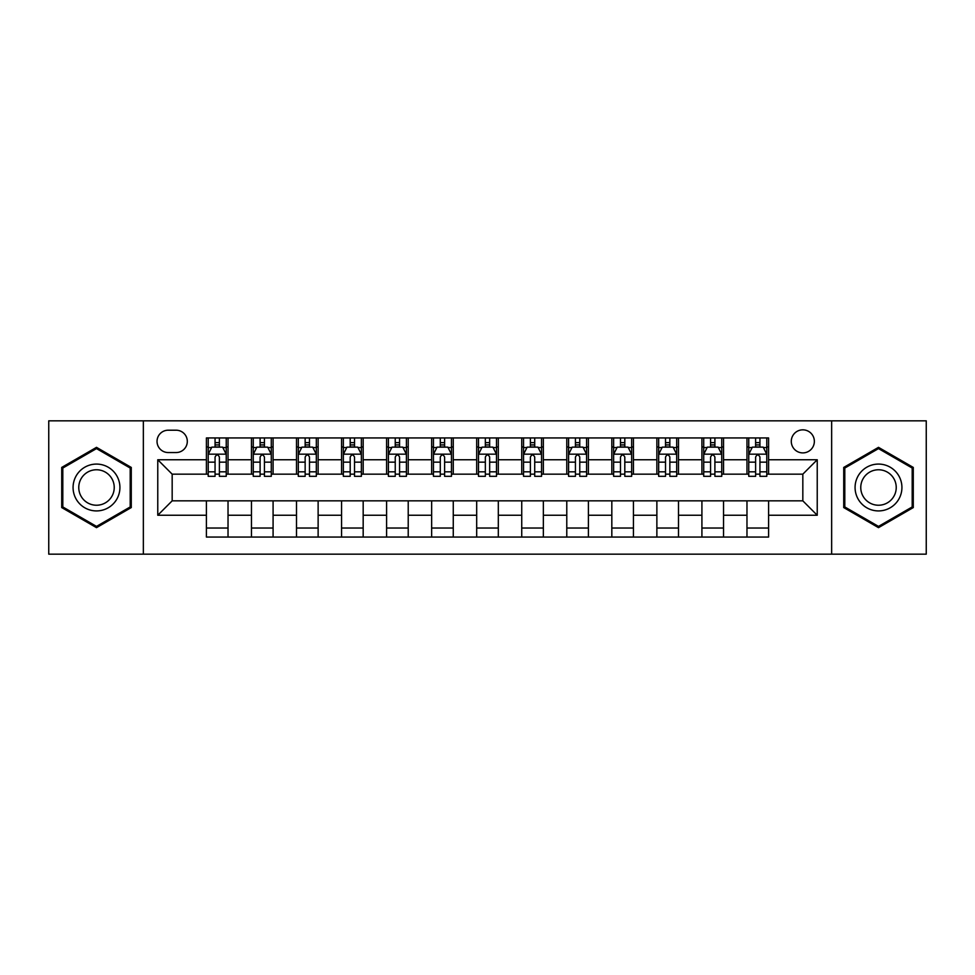 <?xml version="1.0" encoding="UTF-8"?>
<svg xmlns="http://www.w3.org/2000/svg" width="975" height="975" viewBox="0 0 975 975"><rect width="100%" height="100%" fill="white"/><g stroke="black" fill="none" stroke-linecap="round" stroke-linejoin="round"><path stroke-width="1.46" d="M802.827 429.841A11.529 11.529 0 0 0 791.286 441.37A11.529 11.529 0 0 0 802.827 452.9A11.529 11.529 0 0 0 814.357 441.37A11.529 11.529 0 0 0 802.827 429.841M831.651 554.166L926.25 554.166L926.25 420.834L831.651 420.834L831.651 554.166L143.349 554.166L143.349 420.834L48.75 420.834L48.75 554.166L143.349 554.166M168.212 452.546L176.146 452.546A11.176 11.176 0 0 0 187.31 441.37A11.176 11.176 0 0 0 176.146 430.207L168.212 430.207A11.176 11.176 0 0 0 157.036 441.37A11.176 11.176 0 0 0 168.212 452.546M831.651 420.834L143.349 420.834M206.408 515.251L157.767 515.251L157.767 459.749L206.408 459.749L206.408 474.167L172.173 474.167L172.173 500.833L206.408 500.833L206.408 537.054L768.592 537.054L768.592 500.833L802.827 500.833L802.827 474.167L768.592 474.167L768.592 459.749L817.233 459.749L817.233 515.251L768.592 515.251M768.592 459.749L768.592 437.946L206.408 437.946L206.408 459.749M746.972 437.946L746.972 474.167L748.763 474.167M755.613 474.167L759.939 474.167M766.789 474.167L768.592 474.167M746.972 474.167L721.744 474.167M701.915 437.946L701.915 474.167L703.718 474.167M710.568 474.167L714.894 474.167M701.915 474.167L676.699 474.167M656.87 437.946L656.87 474.167L658.673 474.167M665.523 474.167L669.849 474.167M656.87 474.167L631.654 474.167M611.825 437.946L611.825 474.167L613.628 474.167M620.478 474.167L624.804 474.167M611.825 474.167L586.597 474.167M566.78 437.946L566.78 474.167L568.583 474.167M575.433 474.167L579.759 474.167M566.78 474.167L541.552 474.167M521.735 437.946L521.735 474.167L523.538 474.167M530.388 474.167L534.714 474.167M521.735 474.167L496.507 474.167M476.69 437.946L476.69 474.167L478.493 474.167M485.343 474.167L489.657 474.167M476.69 474.167L451.462 474.167M431.645 437.946L431.645 474.167L433.448 474.167M440.286 474.167L444.612 474.167M431.645 474.167L406.417 474.167M386.6 437.946L386.6 474.167L388.403 474.167M395.241 474.167L399.567 474.167M386.6 474.167L361.372 474.167M341.555 437.946L341.555 474.167L343.346 474.167M350.196 474.167L354.522 474.167M341.555 474.167L316.327 474.167M296.51 437.946L296.51 474.167L298.301 474.167M305.151 474.167L309.477 474.167M296.51 474.167L271.282 474.167M251.452 437.946L251.452 474.167L253.256 474.167M260.106 474.167L264.432 474.167M251.452 474.167L226.237 474.167M206.408 474.167L208.211 474.167M215.061 474.167L219.387 474.167M206.408 500.833L228.028 500.833L228.028 537.054M768.592 500.833L228.028 500.833M228.028 437.946L228.028 474.167M206.408 446.964L208.211 446.964M215.061 446.964L219.387 446.964M226.237 446.964L228.028 446.964M206.408 528.036L228.028 528.036M251.452 500.833L251.452 537.054M273.085 437.946L273.085 474.167M251.452 446.964L253.256 446.964M260.106 446.964L264.432 446.964M271.282 446.964L273.085 446.964M273.085 500.833L273.085 537.054M251.452 528.036L273.085 528.036M296.51 500.833L296.51 537.054M318.13 500.833L318.13 537.054M296.51 528.036L318.13 528.036M318.13 437.946L318.13 474.167M296.51 446.964L298.301 446.964M305.151 446.964L309.477 446.964M316.327 446.964L318.13 446.964M341.555 500.833L341.555 537.054M363.175 500.833L363.175 537.054M341.555 528.036L363.175 528.036M363.175 437.946L363.175 474.167M341.555 446.964L343.346 446.964M350.196 446.964L354.522 446.964M361.372 446.964L363.175 446.964M386.6 500.833L386.6 537.054M408.22 500.833L408.22 537.054M386.6 528.036L408.22 528.036M408.22 437.946L408.22 474.167M386.6 446.964L388.403 446.964M395.241 446.964L399.567 446.964M406.417 446.964L408.22 446.964M431.645 500.833L431.645 537.054M453.265 500.833L453.265 537.054M431.645 528.036L453.265 528.036M453.265 437.946L453.265 474.167M431.645 446.964L433.448 446.964M440.286 446.964L444.612 446.964M451.462 446.964L453.265 446.964M476.69 500.833L476.69 537.054M498.31 500.833L498.31 537.054M476.69 528.036L498.31 528.036M498.31 437.946L498.31 474.167M476.69 446.964L478.493 446.964M485.343 446.964L489.657 446.964M496.507 446.964L498.31 446.964M521.735 500.833L521.735 537.054M543.355 500.833L543.355 537.054M521.735 528.036L543.355 528.036M543.355 437.946L543.355 474.167M521.735 446.964L523.538 446.964M530.388 446.964L534.714 446.964M541.552 446.964L543.355 446.964M566.78 500.833L566.78 537.054M588.4 500.833L588.4 537.054M566.78 528.036L588.4 528.036M588.4 437.946L588.4 474.167M566.78 446.964L568.583 446.964M575.433 446.964L579.759 446.964M586.597 446.964L588.4 446.964M611.825 500.833L611.825 537.054M633.445 500.833L633.445 537.054M611.825 528.036L633.445 528.036M633.445 437.946L633.445 474.167M611.825 446.964L613.628 446.964M620.478 446.964L624.804 446.964M631.654 446.964L633.445 446.964M656.87 500.833L656.87 537.054M678.49 500.833L678.49 537.054M656.87 528.036L678.49 528.036M678.49 437.946L678.49 474.167M656.87 446.964L658.673 446.964M665.523 446.964L669.849 446.964M676.699 446.964L678.49 446.964M701.915 500.833L701.915 537.054M723.547 500.833L723.547 537.054M701.915 528.036L723.547 528.036M723.547 437.946L723.547 474.167M701.915 446.964L703.718 446.964M710.568 446.964L714.894 446.964M721.744 446.964L723.547 446.964M746.972 500.833L746.972 537.054M746.972 528.036L768.592 528.036M746.972 446.964L748.763 446.964M755.613 446.964L759.939 446.964M766.789 446.964L768.592 446.964M172.173 474.167L157.767 459.749M172.173 500.833L157.767 515.251M817.233 459.749L802.827 474.167M817.233 515.251L802.827 500.833M96.501 527.658L131.272 507.573L131.272 467.427L96.501 447.342L61.718 467.427L61.718 507.573L96.501 527.658M913.283 467.427L878.499 447.342L843.728 467.427L843.728 507.573L878.499 527.658L913.283 507.573L913.283 467.427M219.387 442.638L215.061 442.638M226.237 471.815L219.387 471.815L219.387 476.324L226.237 476.324L226.237 454.35L222.629 447.135L211.819 447.135L208.211 454.35L208.211 476.324L215.061 476.324L215.061 471.815L208.211 471.815M208.211 454.35L208.211 437.946M226.237 454.35L226.237 437.946M215.061 447.135L215.061 437.946M219.387 437.946L219.387 447.135M219.387 471.815L219.387 457.043C217.949 454.277 216.499 454.277 215.061 457.043L215.061 471.815M264.432 442.638L260.106 442.638M271.282 471.815L264.432 471.815L264.432 476.324L271.282 476.324L271.282 454.35L267.674 447.135L256.864 447.135L253.256 454.35L253.256 476.324L260.106 476.324L260.106 471.815L253.256 471.815M253.256 454.35L253.256 437.946M271.282 454.35L271.282 437.946M260.106 447.135L260.106 437.946M264.432 437.946L264.432 447.135M264.432 471.815L264.432 457.043C262.994 454.277 261.556 454.277 260.106 457.043L260.106 471.815M309.477 442.638L305.151 442.638M316.327 471.815L309.477 471.815L309.477 476.324L316.327 476.324L316.327 454.35L312.719 447.135L301.909 447.135L298.301 454.35L298.301 476.324L305.151 476.324L305.151 471.815L298.301 471.815M298.301 454.35L298.301 437.946M316.327 454.35L316.327 437.946M305.151 447.135L305.151 437.946M309.477 437.946L309.477 447.135M309.477 471.815L309.477 457.043C308.039 454.277 306.601 454.277 305.151 457.043L305.151 471.815M354.522 442.638L350.196 442.638M361.372 471.815L354.522 471.815L354.522 476.324L361.372 476.324L361.372 454.35L357.764 447.135L346.954 447.135L343.346 454.35L343.346 476.324L350.196 476.324L350.196 471.815L343.346 471.815M343.346 454.35L343.346 437.946M361.372 454.35L361.372 437.946M350.196 447.135L350.196 437.946M354.522 437.946L354.522 447.135M354.522 471.815L354.522 457.043C353.084 454.277 351.646 454.277 350.196 457.043L350.196 471.815M399.567 442.638L395.241 442.638M406.417 471.815L399.567 471.815L399.567 476.324L406.417 476.324L406.417 454.35L402.809 447.135L391.999 447.135L388.403 454.35L388.403 476.324L395.241 476.324L395.241 471.815L388.403 471.815M388.403 454.35L388.403 437.946M406.417 454.35L406.417 437.946M395.241 447.135L395.241 437.946M399.567 437.946L399.567 447.135M399.567 471.815L399.567 457.043C398.129 454.277 396.691 454.277 395.241 457.043L395.241 471.815M116.781 475.788A23.424 23.424 0 0 0 84.788 467.22A23.424 23.424 0 0 0 76.208 499.212A23.424 23.424 0 0 0 108.213 507.78A23.424 23.424 0 0 0 116.781 475.788M111.857 478.628A17.733 17.733 0 0 0 87.628 472.144A17.733 17.733 0 0 0 81.144 496.372A17.733 17.733 0 0 0 105.361 502.856A17.733 17.733 0 0 0 111.857 478.628M96.501 526.403L62.802 506.951L62.802 468.049L96.501 448.597L130.199 468.049L130.199 506.951L96.501 526.403M878.499 510.924A23.424 23.424 0 0 0 901.924 487.5A23.424 23.424 0 0 0 878.499 464.076A23.424 23.424 0 0 0 855.075 487.5A23.424 23.424 0 0 0 878.499 510.924M878.499 505.233A17.733 17.733 0 0 0 896.232 487.5A17.733 17.733 0 0 0 878.499 469.767A17.733 17.733 0 0 0 860.767 487.5A17.733 17.733 0 0 0 878.499 505.233M844.801 468.049L878.499 448.597L912.198 468.049L912.198 506.951L878.499 526.403L844.801 506.951L844.801 468.049M444.612 442.638L440.286 442.638M451.462 471.815L444.612 471.815L444.612 476.324L451.462 476.324L451.462 454.35L447.854 447.135L437.044 447.135L433.448 454.35L433.448 476.324L440.286 476.324L440.286 471.815L433.448 471.815M433.448 454.35L433.448 437.946M451.462 454.35L451.462 437.946M440.286 447.135L440.286 437.946M444.612 437.946L444.612 447.135M444.612 471.815L444.612 457.043C443.174 454.277 441.736 454.277 440.286 457.043L440.286 471.815M489.657 442.638L485.343 442.638M496.507 471.815L489.657 471.815L489.657 476.324L496.507 476.324L496.507 454.35L492.911 447.135L482.089 447.135L478.493 454.35L478.493 476.324L485.343 476.324L485.343 471.815L478.493 471.815M478.493 454.35L478.493 437.946M496.507 454.35L496.507 437.946M485.343 447.135L485.343 437.946M489.657 437.946L489.657 447.135M489.657 471.815L489.657 457.043C488.219 454.277 486.781 454.277 485.343 457.043L485.343 471.815M534.714 442.638L530.388 442.638M541.552 471.815L534.714 471.815L534.714 476.324L541.552 476.324L541.552 454.35L537.956 447.135L527.146 447.135L523.538 454.35L523.538 476.324L530.388 476.324L530.388 471.815L523.538 471.815M523.538 454.35L523.538 437.946M541.552 454.35L541.552 437.946M530.388 447.135L530.388 437.946M534.714 437.946L534.714 447.135M534.714 471.815L534.714 457.043C533.264 454.277 531.826 454.277 530.388 457.043L530.388 471.815M579.759 442.638L575.433 442.638M586.597 471.815L579.759 471.815L579.759 476.324L586.597 476.324L586.597 454.35L583.001 447.135L572.191 447.135L568.583 454.35L568.583 476.324L575.433 476.324L575.433 471.815L568.583 471.815M568.583 454.35L568.583 437.946M586.597 454.35L586.597 437.946M575.433 447.135L575.433 437.946M579.759 437.946L579.759 447.135M579.759 471.815L579.759 457.043C578.309 454.277 576.871 454.277 575.433 457.043L575.433 471.815M624.804 442.638L620.478 442.638M631.654 471.815L624.804 471.815L624.804 476.324L631.654 476.324L631.654 454.35L628.046 447.135L617.236 447.135L613.628 454.35L613.628 476.324L620.478 476.324L620.478 471.815L613.628 471.815M613.628 454.35L613.628 437.946M631.654 454.35L631.654 437.946M620.478 447.135L620.478 437.946M624.804 437.946L624.804 447.135M624.804 471.815L624.804 457.043C623.366 454.277 621.916 454.277 620.478 457.043L620.478 471.815M669.849 442.638L665.523 442.638M676.699 471.815L669.849 471.815L669.849 476.324L676.699 476.324L676.699 454.35L673.091 447.135L662.281 447.135L658.673 454.35L658.673 476.324L665.523 476.324L665.523 471.815L658.673 471.815M658.673 454.35L658.673 437.946M676.699 454.35L676.699 437.946M665.523 447.135L665.523 437.946M669.849 437.946L669.849 447.135M669.849 471.815L669.849 457.043C668.411 454.277 666.961 454.277 665.523 457.043L665.523 471.815M714.894 442.638L710.568 442.638M721.744 471.815L714.894 471.815L714.894 476.324L721.744 476.324L721.744 454.35L718.136 447.135L707.326 447.135L703.718 454.35L703.718 476.324L710.568 476.324L710.568 471.815L703.718 471.815M703.718 454.35L703.718 437.946M721.744 454.35L721.744 437.946M710.568 447.135L710.568 437.946M714.894 437.946L714.894 447.135M714.894 471.815L714.894 457.043C713.456 454.277 712.018 454.277 710.568 457.043L710.568 471.815M759.939 442.638L755.613 442.638M766.789 471.815L759.939 471.815L759.939 476.324L766.789 476.324L766.789 454.35L763.181 447.135L752.371 447.135L748.763 454.35L748.763 476.324L755.613 476.324L755.613 471.815L748.763 471.815M748.763 454.35L748.763 437.946M766.789 454.35L766.789 437.946M755.613 447.135L755.613 437.946M759.939 437.946L759.939 447.135M759.939 471.815L759.939 457.043C758.501 454.277 757.063 454.277 755.613 457.043L755.613 471.815M251.452 515.251L228.028 515.251M251.452 459.749L228.028 459.749M296.51 459.749L273.085 459.749M296.51 515.251L273.085 515.251M341.555 459.749L318.13 459.749M341.555 515.251L318.13 515.251M386.6 459.749L363.175 459.749M386.6 515.251L363.175 515.251M431.645 459.749L408.22 459.749M431.645 515.251L408.22 515.251M476.69 459.749L453.265 459.749M476.69 515.251L453.265 515.251M521.735 459.749L498.31 459.749M521.735 515.251L498.31 515.251M566.78 459.749L543.355 459.749M566.78 515.251L543.355 515.251M611.825 459.749L588.4 459.749M611.825 515.251L588.4 515.251M656.87 459.749L633.445 459.749M656.87 515.251L633.445 515.251M701.915 459.749L678.49 459.749M701.915 515.251L678.49 515.251M746.972 459.749L723.547 459.749M746.972 515.251L723.547 515.251M226.139 454.167L208.309 454.167M208.211 447.574L211.599 447.574M222.848 447.574L226.237 447.574M215.061 462.15L208.211 462.15M226.237 462.15L219.387 462.15M219.387 444.929L215.061 444.929M271.184 454.167L253.354 454.167M253.256 447.574L256.644 447.574M267.893 447.574L271.282 447.574M260.106 462.15L253.256 462.15M271.282 462.15L264.432 462.15M264.432 444.929L260.106 444.929M316.229 454.167L298.399 454.167M298.301 447.574L301.689 447.574M312.938 447.574L316.327 447.574M305.151 462.15L298.301 462.15M316.327 462.15L309.477 462.15M309.477 444.929L305.151 444.929M361.286 454.167L343.444 454.167M343.346 447.574L346.734 447.574M357.983 447.574L361.372 447.574M350.196 462.15L343.346 462.15M361.372 462.15L354.522 462.15M354.522 444.929L350.196 444.929M406.331 454.167L388.489 454.167M388.403 447.574L391.792 447.574M403.028 447.574L406.417 447.574M395.241 462.15L388.403 462.15M406.417 462.15L399.567 462.15M399.567 444.929L395.241 444.929M451.376 454.167L433.534 454.167M433.448 447.574L436.837 447.574M448.073 447.574L451.462 447.574M440.286 462.15L433.448 462.15M451.462 462.15L444.612 462.15M444.612 444.929L440.286 444.929M496.421 454.167L478.579 454.167M478.493 447.574L481.882 447.574M493.118 447.574L496.507 447.574M485.343 462.15L478.493 462.15M496.507 462.15L489.657 462.15M489.657 444.929L485.343 444.929M541.466 454.167L523.624 454.167M523.538 447.574L526.927 447.574M538.163 447.574L541.552 447.574M530.388 462.15L523.538 462.15M541.552 462.15L534.714 462.15M534.714 444.929L530.388 444.929M586.511 454.167L568.669 454.167M568.583 447.574L571.972 447.574M583.208 447.574L586.597 447.574M575.433 462.15L568.583 462.15M586.597 462.15L579.759 462.15M579.759 444.929L575.433 444.929M631.556 454.167L613.714 454.167M613.628 447.574L617.017 447.574M628.266 447.574L631.654 447.574M620.478 462.15L613.628 462.15M631.654 462.15L624.804 462.15M624.804 444.929L620.478 444.929M676.601 454.167L658.771 454.167M658.673 447.574L662.062 447.574M673.311 447.574L676.699 447.574M665.523 462.15L658.673 462.15M676.699 462.15L669.849 462.15M669.849 444.929L665.523 444.929M721.646 454.167L703.816 454.167M703.718 447.574L707.107 447.574M718.356 447.574L721.744 447.574M710.568 462.15L703.718 462.15M721.744 462.15L714.894 462.15M714.894 444.929L710.568 444.929M766.691 454.167L748.861 454.167M748.763 447.574L752.152 447.574M763.401 447.574L766.789 447.574M755.613 462.15L748.763 462.15M766.789 462.15L759.939 462.15M759.939 444.929L755.613 444.929"/></g></svg>

